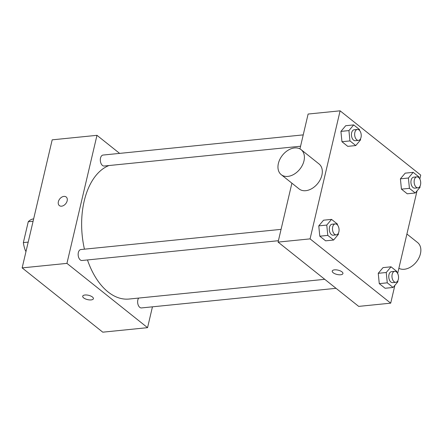 <?xml version="1.0" encoding="UTF-8"?>
<svg xmlns="http://www.w3.org/2000/svg" width="443" height="443" viewBox="0 0 443 443"><rect width="100%" height="100%" fill="white"/><g stroke="black" fill="none" stroke-linecap="round" stroke-linejoin="round"><path stroke-width="0.66" d="M26.032 251.342L25.567 250.965A21.452 12.72 84.2 0 1 23.363 242.598L28.258 221.727A21.452 12.72 84.2 0 1 33.075 218.953L33.64 218.897M26.131 250.91L25.567 250.965M33.092 221.24L28.258 221.727M28.197 242.111L23.363 242.598M152.447 306.827L147.558 327.665L102.77 332.178L22.15 267.893L52.185 139.838L96.973 135.325L119.627 153.389M92.454 297.015A5.493 2.215 13.2 0 1 93.401 298.709A5.493 2.215 13.2 0 1 87.548 299.612A5.493 2.215 13.2 0 1 82.708 296.201A5.493 2.215 13.2 0 1 86.684 294.999A5.493 2.215 13.2 0 1 92.454 297.015M147.558 327.665L66.937 263.38L22.15 267.893M300.57 146.229L104.16 166.025A5.51 3.267 -95.8 0 1 102.455 165.449A5.51 3.267 -95.8 0 1 100.323 159.436A5.51 3.267 -95.8 0 1 103.053 155.056L303.228 134.882M278.409 240.71L81.999 260.501A5.51 3.267 -95.8 0 1 80.294 259.925A5.51 3.267 -95.8 0 1 78.162 253.911A5.51 3.267 -95.8 0 1 80.892 249.536L281.072 229.363M138.659 298.073A5.51 3.267 84.2 0 0 137.839 299.983A5.51 3.267 84.2 0 0 138.388 305.471A5.51 3.267 84.2 0 0 141.478 307.929L336.049 288.321M66.937 263.38L96.973 135.325M324.758 279.317L129.074 299.036A67.884 40.258 -95.8 0 1 108.081 291.965A67.884 40.258 -95.8 0 1 87.476 259.947M84.436 249.176A67.884 40.258 -95.8 0 1 108.95 165.544M61.616 206.178A5.493 3.826 128.6 0 1 59.34 205.58A5.493 3.826 128.6 0 1 59.772 198.901A5.493 3.826 128.6 0 1 66.184 196.991A5.493 3.826 128.6 0 1 66.627 202.301A5.493 3.826 128.6 0 1 61.616 206.178M82.708 296.201A5.493 2.215 -166.8 0 0 87.548 299.612A5.493 2.215 -166.8 0 0 93.401 298.709M66.184 196.991A5.493 3.826 -51.4 0 0 59.772 198.901A5.493 3.826 -51.4 0 0 59.34 205.58M394.874 285.347L390.698 303.162L358.703 306.39L278.082 242.099L291.904 183.18M299.944 148.898L308.118 114.045L340.108 110.822L420.734 175.107L419.814 179.016M390.698 303.162L310.072 238.877L278.082 242.099M334.509 269.853A5.493 2.215 13.2 0 1 340.29 270.878A5.493 2.215 13.2 0 1 342.932 273.564A5.493 2.215 13.2 0 1 337.084 274.466A5.493 2.215 13.2 0 1 332.244 271.055A5.493 2.215 13.2 0 1 334.509 269.853M407.255 193.79L401.436 189.15L400.406 178.828L405.19 173.147L400.406 178.828L401.436 189.15L407.255 193.79L415.252 192.987L409.432 188.347L408.402 178.025L413.186 172.338L419.006 176.978L419.106 177.948M325.616 240.837L319.796 236.202L318.766 225.875L323.551 220.193L318.766 225.875L319.796 236.202L325.616 240.837L333.612 240.034L327.792 235.394L326.762 225.072L331.547 219.385L337.367 224.025L337.466 224.994M417.035 190.872L397.653 273.492M310.072 238.877L340.108 110.822M385.094 288.271L379.274 283.631L378.244 273.303L383.029 267.622L378.244 273.303L379.274 283.631L385.094 288.271L393.091 287.463L387.276 282.822L386.241 272.5L391.031 266.813L396.845 271.454L396.945 272.428M347.772 146.362L341.957 141.721L340.922 131.399L345.712 125.712L340.922 131.399L341.957 141.721L347.772 146.362L355.773 145.553L349.953 140.918L348.923 130.591L353.708 124.909L359.528 129.55L359.622 130.519M301.14 149.684L319.054 163.971A15.976 11.13 128.6 0 1 321.895 175.173A15.976 11.13 128.6 0 1 312.132 188.436A15.976 11.13 128.6 0 1 299.136 188.951L281.222 174.664A15.976 11.13 128.6 0 1 282.479 155.233A15.976 11.13 128.6 0 1 301.14 149.684A15.976 11.13 128.6 0 1 303.976 160.887A15.976 11.13 128.6 0 1 294.213 174.149A15.976 11.13 128.6 0 1 281.222 174.664M398.872 268.308A15.976 11.13 -51.4 0 0 416.957 261.16A15.976 11.13 -51.4 0 0 417.594 242.542L406.912 234.026M342.932 273.564A5.493 2.215 13.2 0 1 337.084 274.466A5.493 2.215 13.2 0 1 332.244 271.055M360.458 138.886L360.558 139.872L355.773 145.553M357.385 129.428L354.19 129.749A5.51 3.267 84.2 0 0 351.648 132.767A5.51 3.267 84.2 0 0 352.196 138.255A5.51 3.267 84.2 0 0 355.292 140.713L358.492 140.392A5.51 3.267 84.2 0 0 361.189 134.583A5.51 3.267 84.2 0 0 357.385 129.428A5.51 3.267 84.2 0 0 354.849 132.446A5.51 3.267 84.2 0 0 355.397 137.934A5.51 3.267 84.2 0 0 358.492 140.392M349.953 140.918L341.957 141.721M348.923 130.591L340.922 131.399M353.708 124.909L345.712 125.712M419.942 186.315L420.042 187.3L415.252 192.987M416.869 176.857L413.668 177.178A5.51 3.267 84.2 0 0 411.132 180.196A5.51 3.267 84.2 0 0 411.68 185.683A5.51 3.267 84.2 0 0 414.775 188.148L417.97 187.821A5.51 3.267 84.2 0 0 420.673 182.012A5.51 3.267 84.2 0 0 416.869 176.857A5.51 3.267 84.2 0 0 414.327 179.875A5.51 3.267 84.2 0 0 414.881 185.362A5.51 3.267 84.2 0 0 417.97 187.821M409.432 188.347L401.436 189.15M408.402 178.025L400.406 178.828M413.186 172.338L405.19 173.147M338.302 233.361L338.397 234.347L333.612 240.034M335.229 223.903L332.029 224.224A5.51 3.267 84.2 0 0 329.492 227.248A5.51 3.267 84.2 0 0 330.041 232.73A5.51 3.267 84.2 0 0 333.13 235.194L336.331 234.868A5.51 3.267 84.2 0 0 339.033 229.059A5.51 3.267 84.2 0 0 335.229 223.903A5.51 3.267 84.2 0 0 332.687 226.921A5.51 3.267 84.2 0 0 333.241 232.409A5.51 3.267 84.2 0 0 336.331 234.868M327.792 235.394L319.796 236.202M326.762 225.072L318.766 225.875M331.547 219.385L323.551 220.193M397.781 280.796L397.88 281.781L393.091 287.463M394.707 271.332L391.507 271.659A5.51 3.267 84.2 0 0 388.971 274.677A5.51 3.267 84.2 0 0 389.519 280.159A5.51 3.267 84.2 0 0 392.614 282.623L395.815 282.302A5.51 3.267 84.2 0 0 398.512 276.487A5.51 3.267 84.2 0 0 394.707 271.332A5.51 3.267 84.2 0 0 392.171 274.35A5.51 3.267 84.2 0 0 392.719 279.838A5.51 3.267 84.2 0 0 395.815 282.302M387.276 282.822L379.274 283.631M386.241 272.5L378.244 273.303M391.031 266.813L383.029 267.622"/></g></svg>
